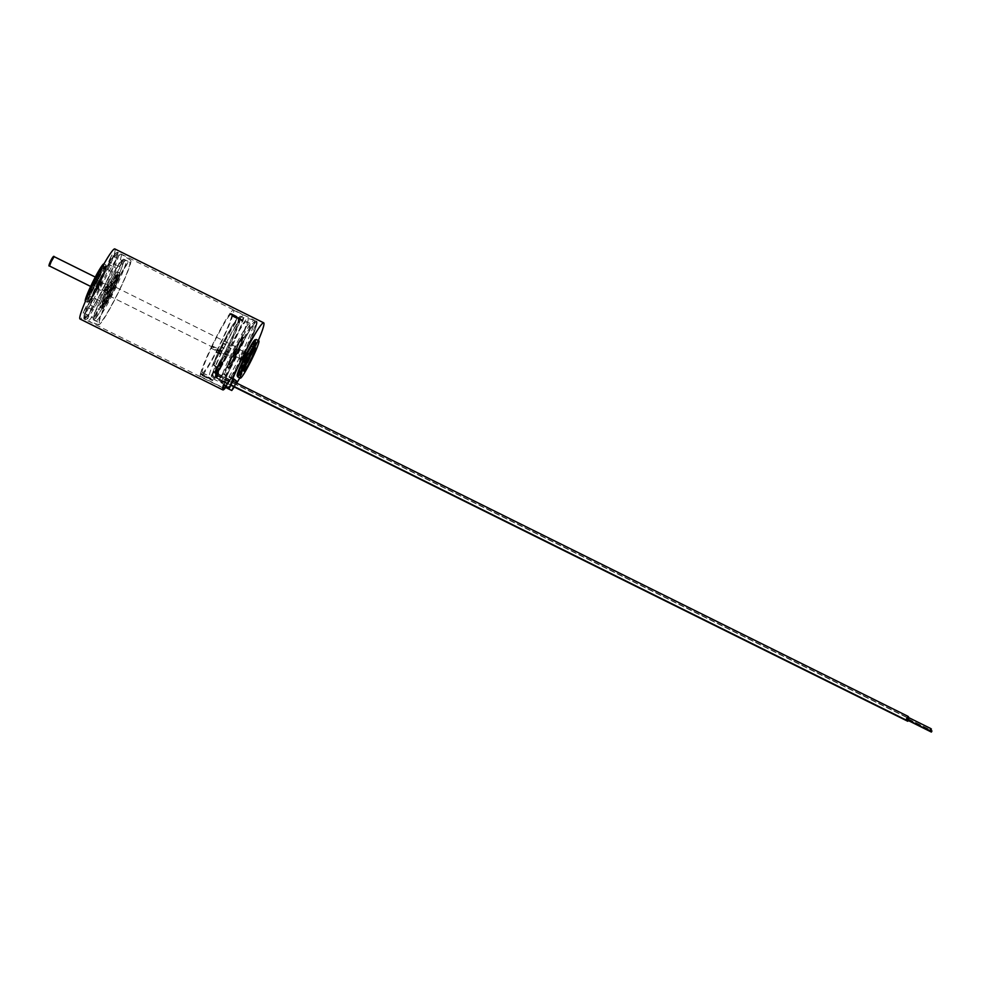<?xml version="1.0" encoding="UTF-8"?>
<svg xmlns="http://www.w3.org/2000/svg" width="981" height="981" viewBox="0 0 981 981"><rect width="100%" height="100%" fill="white"/><g stroke="black" fill="none" stroke-linecap="round" stroke-linejoin="round"><path stroke-width="0.74" stroke-dasharray="4.91 3.68" d="M244.821 356.765A16.959 1.57 116.4 0 0 238.518 372.927A16.959 1.57 116.4 0 0 238.542 372.939A16.959 1.57 116.4 0 0 247.335 358.739A16.959 1.57 116.4 0 0 253.638 342.577A16.959 1.57 116.4 0 0 253.613 342.565A16.959 1.57 116.4 0 0 244.821 356.765M247.617 361.964L249.174 359.647A16.959 1.57 -63.6 0 1 240.406 373.859A16.959 1.57 -63.6 0 1 246.685 357.685A16.959 1.57 116.4 0 1 255.477 343.497A16.959 1.57 116.4 0 1 249.199 359.659L250.94 355.183M239.842 369.15L240.504 367.409A16.689 1.545 116.4 0 0 239.842 369.15L246.317 354.864A16.689 1.545 116.4 0 0 244.784 357.893L246.317 354.864M250.167 347.85L251.259 346.085A16.689 1.545 116.4 0 0 250.167 347.85L254.864 343.546L253.699 345.876L249.861 349.15M241.706 371.247L252.338 348.807A16.689 1.545 116.4 0 0 253.785 344.736L250.695 354.693M253.429 345.361L253.809 344.65A16.432 1.521 -63.6 0 0 253.871 343.276A16.432 1.521 -63.6 0 0 251.418 346.035M254.005 344.294L254.876 343.485M253.785 344.736C255.379 342.492 254.545 342.945 251.259 346.085M249.873 356.238L252.755 346.6C254.03 345.116 253.356 345.508 250.707 347.789M251.283 350.744L252.092 349.506A16.432 1.521 -63.6 0 1 242.896 367.949L239.842 372.388A16.689 1.545 116.4 0 0 243.03 367.642L252.117 349.457M241.534 371.161L246.697 362.7M248.978 359.5L249.701 357.832M242.197 369.739L245.973 364.331M251.541 353.172L254.864 343.546M241.118 372.191L245.25 366.011M245.924 365.079L248.549 360.346M249.174 359.647L248.671 360.665M240.112 368.709A16.432 1.521 -63.6 0 0 239.217 372.682A16.432 1.521 -63.6 0 0 240.173 372.02L242.896 367.949M252.558 351.419A13.035 1.202 116.4 0 0 253.736 346.992A13.035 1.202 116.4 0 0 246.979 357.918A13.035 1.202 -63.6 0 0 242.148 370.352L243.766 371.161M244.956 366.747A13.035 1.202 -63.6 0 1 242.148 370.352M241.792 369.837L240.627 371.946L242.687 365.03L242.332 368.169M237.733 376.9A20.871 1.925 -63.6 0 0 248.561 359.426A20.871 1.925 116.4 0 0 256.286 339.524M234.275 386.968A39.117 3.617 116.4 0 0 236.715 383.117M239.769 377.918A39.117 3.617 116.4 0 0 258.322 340.542M233.674 386.673L235.698 382.615M248.622 359.684L246.599 362.958L248.046 359.23L250.069 355.956L248.622 359.684M223.742 385.214A37.303 3.446 -63.6 0 1 224.306 383.191L223.386 385.03M233.944 379.009L223.006 373.577L221.853 375.882A32.606 3.017 -63.6 0 1 237.046 342.614A32.606 3.017 -63.6 0 1 249.873 323.24A32.606 3.017 -63.6 0 1 241.706 346.256A32.606 3.017 -63.6 0 1 224.122 378.47L225.569 375.588L223.006 373.577M221.694 381.891L224.318 382.173A36.493 3.372 -63.6 0 1 241.915 343.313A36.493 3.372 -63.6 0 1 256.299 322.246L255.931 321.179A37.303 3.446 116.4 0 1 245.103 349.923A37.303 3.446 116.4 0 1 225.495 385.128L224.011 384.38A37.303 3.446 116.4 0 0 244.171 348.01A37.303 3.446 116.4 0 0 254.287 320.198A37.303 3.446 116.4 0 0 254.238 320.162A37.303 3.446 116.4 0 0 254.177 320.137A37.303 3.446 116.4 0 0 238.726 343.89A37.303 3.446 116.4 0 0 221.694 381.891L216.605 377.685L218.371 374.153L221.853 375.882M226.243 386.453L226.623 385.68A37.303 3.446 116.4 0 0 246.783 349.31A37.303 3.446 116.4 0 0 256.899 321.498A37.303 3.446 116.4 0 0 256.85 321.461A37.303 3.446 116.4 0 0 241.498 344.883A37.303 3.446 116.4 0 0 224.306 383.191L224.624 382.565A36.689 3.384 116.4 0 1 248.757 332.019A36.689 3.384 116.4 0 1 252.558 336.152A36.689 3.384 116.4 0 1 226.93 385.067L225.495 385.128M226.93 385.067L226.623 385.68A37.303 3.446 -63.6 0 1 226.084 386.367M255.931 321.179A37.303 3.446 116.4 0 0 255.771 320.934A37.303 3.446 116.4 0 0 255.722 320.897A37.303 3.446 116.4 0 0 240.37 344.319A37.303 3.446 116.4 0 0 223.19 382.627M121.166 254.116A37.303 3.446 116.4 0 0 121.141 254.104A37.303 3.446 116.4 0 0 121.104 254.079A37.303 3.446 116.4 0 0 101.595 285.643A37.303 3.446 116.4 0 0 87.885 320.861A37.303 3.446 116.4 0 0 87.947 320.897A37.303 3.446 116.4 0 0 87.971 320.91A37.303 3.446 116.4 0 0 107.542 289.162A37.303 3.446 116.4 0 0 121.166 254.116M230.204 313.098A37.303 3.446 116.4 0 0 229.848 313.577L240.087 318.653A37.303 3.446 116.4 0 1 240.431 318.175L230.302 313.037A37.033 3.421 -63.6 0 1 233.466 310.143A37.033 3.421 -63.6 0 1 232.877 315.073L243.116 320.149A37.033 3.421 116.4 0 0 243.705 315.22A37.033 3.421 116.4 0 0 240.541 318.126L230.302 313.037L240.431 318.175M221.878 351.517L211.638 346.44A37.303 3.446 116.4 0 0 211.136 347.507L221.363 352.596A37.303 3.446 116.4 0 1 221.878 351.517L222.221 350.867A37.033 3.421 116.4 0 1 239.793 319.156L240.087 318.653M210.707 378.801L200.467 373.712A37.303 3.446 116.4 0 0 200.369 374.153L210.608 379.23A37.303 3.446 116.4 0 1 210.707 378.801L210.89 378.31A37.033 3.421 116.4 0 0 210.67 379.255L210.608 379.23M210.621 379.267L200.443 374.178A37.033 3.421 -63.6 0 0 200.529 376.496A37.033 3.421 -63.6 0 0 202.135 375.502L202.184 375.564A37.303 3.446 116.4 0 0 202.442 375.269L212.951 379.929L202.442 375.269M202.184 375.564L212.411 380.653A37.303 3.446 116.4 0 0 212.681 380.346M202.711 374.852A37.033 3.421 -63.6 0 0 216.249 352.326L216.568 351.774A37.303 3.446 116.4 0 0 217.108 350.732L227.347 355.809L227.666 355.134A37.033 3.421 116.4 0 0 242.699 321.449L242.932 320.885A37.303 3.446 116.4 0 0 243.129 320.284L243.116 320.149M216.568 351.774L226.807 356.851A37.303 3.446 116.4 0 0 227.347 355.809M217.108 350.732L217.426 350.058A37.033 3.421 -63.6 0 0 232.472 316.36L232.693 315.808A37.303 3.446 116.4 0 0 232.889 315.208L243.129 320.284M232.693 315.808L242.932 320.885M130.694 260.333A35.966 3.323 -63.6 0 1 117.561 294.128A35.966 3.323 -63.6 0 1 98.689 324.748A35.966 3.323 -63.6 0 1 98.603 324.699A35.966 3.323 -63.6 0 1 111.908 290.548A35.966 3.323 -63.6 0 1 130.669 260.321A35.966 3.323 -63.6 0 1 130.694 260.333M129.774 262.172A33.906 3.127 -63.6 0 1 117.303 294.202A33.906 3.127 -63.6 0 1 99.572 322.884A33.906 3.127 -63.6 0 1 99.522 322.847A33.906 3.127 116.4 0 1 111.981 290.83A33.906 3.127 116.4 0 1 129.725 262.148A33.906 3.127 116.4 0 1 129.774 262.172M93.477 319.855A33.906 3.127 116.4 0 1 105.936 287.825A33.906 3.127 116.4 0 1 123.667 259.143A33.906 3.127 116.4 0 1 123.729 259.168A33.906 3.127 -63.6 0 1 111.258 291.198A33.906 3.127 -63.6 0 1 93.526 319.88A33.906 3.127 -63.6 0 1 93.477 319.855L99.572 322.884M120.982 269.603A33.648 3.102 -63.6 0 1 105.298 302.577A33.648 3.102 -63.6 0 1 93.636 319.647A33.648 3.102 -63.6 0 1 96.224 309.407A33.648 3.102 -63.6 0 1 111.895 276.434A33.648 3.102 -63.6 0 1 123.557 259.376A33.648 3.102 -63.6 0 1 120.982 269.603M123.299 270.768A33.648 3.102 -63.6 0 1 107.628 303.742A33.648 3.102 -63.6 0 1 95.966 320.799A33.648 3.102 -63.6 0 1 98.541 310.572A33.648 3.102 -63.6 0 1 114.225 277.598A33.648 3.102 -63.6 0 1 125.887 260.529A33.648 3.102 -63.6 0 1 123.299 270.768M118.223 278.935A19.828 1.827 116.4 0 0 119.743 272.914A19.828 1.827 116.4 0 0 112.864 282.969A19.828 1.827 116.4 0 0 103.63 302.393A19.828 1.827 116.4 0 0 102.11 308.426A19.828 1.827 116.4 0 0 108.977 298.371A19.828 1.827 116.4 0 0 118.223 278.935M102.772 303.779L99.584 309.604L102.772 303.779M101.301 301.241A19.828 1.827 -63.6 0 1 110.534 281.805A19.828 1.827 -63.6 0 1 117.413 271.762A19.828 1.827 -63.6 0 1 115.893 277.782A19.828 1.827 -63.6 0 1 106.659 297.206A19.828 1.827 -63.6 0 1 99.78 307.261A19.828 1.827 -63.6 0 1 101.301 301.241M117.291 271.995A19.559 1.803 116.4 0 1 117.328 272.007A19.559 1.803 -63.6 0 1 110.13 290.486A19.559 1.803 -63.6 0 1 99.903 307.028A19.559 1.803 -63.6 0 1 99.866 307.016A19.559 1.803 116.4 0 1 107.064 288.537A19.559 1.803 116.4 0 1 117.291 271.995L120.087 273.38A19.559 1.803 -63.6 0 1 112.925 291.872A19.559 1.803 -63.6 0 1 102.686 308.414A19.559 1.803 -63.6 0 1 102.662 308.402A19.559 1.803 116.4 0 1 109.86 289.922A19.559 1.803 116.4 0 1 120.087 273.38A19.559 1.803 116.4 0 0 120.087 273.38M103.532 306.661A17.621 1.631 -63.6 0 1 103.508 306.648A17.621 1.631 -63.6 0 1 109.933 290.168A17.621 1.631 -63.6 0 1 119.167 275.097A17.621 1.631 -63.6 0 1 119.253 275.134A17.621 1.631 -63.6 0 1 112.692 291.921A17.621 1.631 -63.6 0 1 103.532 306.661M102.196 305.263A16.959 1.57 -63.6 0 1 102.183 305.238A16.959 1.57 -63.6 0 1 108.364 289.395A16.959 1.57 -63.6 0 1 117.242 274.888A16.959 1.57 -63.6 0 1 117.303 274.901A16.959 1.57 -63.6 0 1 117.328 274.913A16.959 1.57 -63.6 0 1 111.086 290.928A16.959 1.57 -63.6 0 1 102.22 305.275A16.959 1.57 -63.6 0 1 102.196 305.263L101.987 305.165A16.959 1.57 116.4 0 0 101.987 305.165A16.959 1.57 116.4 0 0 110.853 290.817A16.959 1.57 116.4 0 0 117.095 274.803A16.959 1.57 116.4 0 0 117.07 274.79A16.959 1.57 116.4 0 0 108.192 289.125A16.959 1.57 116.4 0 0 101.963 305.14C102.073 305.471 102.625 307.776 111.368 290.842C119.694 273.356 117.205 274.778 117.18 274.864L117.303 274.901M111.859 285.299L107.199 294.643L111.859 285.299L237.696 347.765L233.049 357.109L235.783 352.706L237.451 347.433L232.644 357.121L107.456 294.987L111.846 285.299M243.644 337.623A16.959 1.57 116.4 0 0 243.619 337.599A16.959 1.57 116.4 0 0 234.815 351.799A16.959 1.57 116.4 0 0 228.512 367.961A16.959 1.57 116.4 0 0 228.536 367.973A16.959 1.57 116.4 0 0 228.585 367.985A16.959 1.57 116.4 0 0 237.341 353.773A16.959 1.57 116.4 0 0 243.656 337.636A16.959 1.57 116.4 0 0 243.644 337.623L243.092 337.035A17.241 1.594 -63.6 0 1 236.654 353.442A17.241 1.594 -63.6 0 1 227.764 367.9A17.241 1.594 -63.6 0 1 234.103 351.443A17.241 1.594 -63.6 0 1 243.092 337.035M233.65 379.598L225.569 375.588M224.011 384.38L218.91 380.199L220.639 376.741L224.122 378.47M216.605 377.685A35.978 3.323 -63.6 0 1 233.086 341.057A35.978 3.323 -63.6 0 1 247.825 318.457A35.978 3.323 -63.6 0 1 238.604 344.454A35.978 3.323 -63.6 0 1 218.91 380.199M220.639 376.741A32.606 3.017 116.4 0 0 238.211 344.515A32.606 3.017 116.4 0 0 246.39 321.51A32.606 3.017 116.4 0 0 233.552 340.873A32.606 3.017 116.4 0 0 218.371 374.153M114.887 248.966A39.117 3.617 -63.6 0 1 100.663 285.581A39.117 3.617 -63.6 0 1 80.099 319.033M109.149 264.662L106.819 269.334L109.149 264.662L116.126 268.132L113.808 272.804L116.126 268.132M86.316 306.256L82.944 313.025L86.561 306.979M99.841 285.863L101.264 282.283L99.277 285.422L97.916 289.027L99.841 285.863M95.586 282.516L97.009 278.935L95.022 282.074L93.661 285.679L95.586 282.516M111.92 254.913L108.548 261.682L111.92 254.913M105.923 264.895A20.871 1.925 -63.6 0 1 106.058 265.299A20.871 1.925 -63.6 0 1 98.345 284.416A20.871 1.925 -63.6 0 1 87.775 302.123A20.871 1.925 -63.6 0 1 87.346 302.258A20.871 1.925 -63.6 0 1 87.309 302.234A20.871 1.925 116.4 0 1 94.985 282.528A20.871 1.925 116.4 0 1 105.899 264.87A20.871 1.925 116.4 0 1 105.923 264.895M103.949 263.914A20.871 1.925 -63.6 0 1 96.371 283.435A20.871 1.925 -63.6 0 1 85.396 301.29L87.346 302.258M88.265 295.428A14.347 1.324 -63.6 0 0 95.77 283.301A14.347 1.324 -63.6 0 0 101.043 269.75A14.347 1.324 116.4 0 0 101.018 269.738A14.347 1.324 116.4 0 0 93.514 281.866A14.347 1.324 116.4 0 0 88.241 295.416A14.347 1.324 -63.6 0 0 88.265 295.428L91.981 297.28A14.347 1.324 116.4 0 0 99.486 285.14A14.347 1.324 116.4 0 0 104.759 271.59A14.347 1.324 116.4 0 0 104.746 271.578A14.347 1.324 116.4 0 0 97.242 283.717A14.347 1.324 116.4 0 0 91.956 297.268A14.347 1.324 116.4 0 0 91.981 297.28M95.292 277.083L101.141 279.99L96.506 289.334L99.24 284.919L100.896 279.646L96.506 289.334L90.644 286.427M96.788 312.032L93.882 317.869L96.788 312.032L86.549 306.955M97.487 311.799L94.115 318.567L97.487 311.799M100.27 286.06L101.472 282.945L100.27 286.06M110.497 291.136L111.711 288.034L110.497 291.136M111.012 291.406L112.374 287.801L109.026 294.545L111.012 291.406M96.015 282.712L97.217 279.61L96.015 282.712M106.242 287.801L107.456 284.686L106.242 287.801M106.745 288.058L108.118 284.453L104.771 291.198L106.745 288.058M123.042 260.456L119.694 267.2L123.079 260.456L119.486 266.525L122.355 260.688L112.141 255.612L109.247 261.449L111.932 254.937M119.486 266.525L108.584 261.682M119.694 267.2L119.461 266.501M90.252 304.907L93.686 297.991L89.921 300.431L90.277 304.981L93.771 297.979L103.066 302.589M211.638 346.44L211.982 345.79A37.033 3.421 -63.6 0 1 229.554 314.079L229.848 313.577M200.467 373.712L200.651 373.234A37.033 3.421 -63.6 0 1 210.878 348.108L211.136 347.507M202.344 372.731A32.864 3.041 -63.6 0 1 214.422 341.682A32.864 3.041 -63.6 0 1 231.614 313.883A32.864 3.041 -63.6 0 1 231.663 313.92A32.864 3.041 -63.6 0 1 219.585 344.956A32.864 3.041 -63.6 0 1 202.393 372.755A32.864 3.041 -63.6 0 1 202.344 372.731M202.135 375.502L212.411 380.653L202.16 375.576M212.374 380.591A37.033 3.421 116.4 0 0 212.951 379.929M227.187 384.454A37.033 3.421 116.4 0 0 226.856 385.619L229.431 379.966L227.187 384.454L211.369 376.606A37.033 3.421 116.4 0 1 221.105 353.185L221.363 352.596M210.878 348.108L221.105 353.185M200.651 373.234L210.89 378.31M200.443 374.178L210.67 379.255M216.249 352.326L226.488 357.415L226.807 356.851M223.803 385.239A37.033 3.421 116.4 0 1 224.06 384.233L224.943 382.455L227.114 384.16L226.022 386.342L228.818 387.728A37.033 3.421 116.4 0 0 229.468 386.906L213.65 379.058A37.033 3.421 116.4 0 0 226.488 357.415M224.06 384.233L226.856 385.619M230.854 348.316L228.757 347.274A34.691 3.201 116.4 0 0 240.566 316.287A34.691 3.201 116.4 0 0 223.619 343.24L225.716 344.282A34.691 3.201 -63.6 0 1 242.663 317.329A34.691 3.201 -63.6 0 1 230.854 348.316L228.757 352.522A34.691 3.201 -63.6 0 1 219.719 369.126L217.696 367.532L213.269 376.41L211.516 375.22L224.71 381.756L227.114 384.16M224.943 382.455L224.71 381.756M212.154 375.527L213.784 372.253L229.603 380.113M213.269 376.41L226.881 383.461M213.65 379.058L214.324 377.231M215.477 374.889L231.295 382.749L228.818 387.728M225.716 344.282L223.619 348.488A34.691 3.201 -63.6 0 0 215.673 365.95L216.936 367.139L212.521 376.017M211.369 376.606L216.568 366.661M229.468 386.906L231.295 382.749M215.661 375.024L231.479 382.884M216.936 367.139L217.696 367.532M211.516 375.22L215.93 366.354M212.975 364.699L216.372 367.372A31.294 2.894 116.4 0 0 232.019 337.17A31.294 2.894 116.4 0 0 238.125 318.862A31.294 2.894 116.4 0 0 227.506 334.325A31.294 2.894 116.4 0 0 212.975 364.699L215.673 365.95M216.372 367.372L219.719 369.126M223.619 343.24L221.534 347.446L223.619 348.488M221.534 347.446A34.691 3.201 116.4 0 0 213.576 364.907M221.681 347.568L223.766 348.598L221.681 347.568M228.757 347.274L226.513 351.357L228.757 352.522M217.623 368.083A34.691 3.201 116.4 0 0 226.66 351.48M213.907 365.165A31.294 2.894 -63.6 0 1 228.438 334.791A31.294 2.894 -63.6 0 1 239.057 319.328A31.294 2.894 -63.6 0 1 232.938 337.636A31.294 2.894 -63.6 0 1 217.291 367.826M238.874 317.488A32.864 3.041 116.4 0 0 238.824 317.464A32.864 3.041 116.4 0 0 221.632 345.263A32.864 3.041 116.4 0 0 209.554 376.299A32.864 3.041 116.4 0 0 209.603 376.336A32.864 3.041 116.4 0 0 226.795 348.537A32.864 3.041 116.4 0 0 238.874 317.488M213.613 372.118L229.431 379.966M211.982 345.79L222.221 350.867M229.554 314.079L239.793 319.156M232.472 316.36L242.699 321.449M217.426 350.058L227.666 355.134M235.538 356.25L235.219 351.774L238.984 349.334L235.575 356.324L239.045 349.31L246.035 352.78M241.645 356.226L239.585 359.426L243.092 352.486L241.645 356.226M243.006 365.19L242.148 366.465L242.687 365.03M241.829 366.305L240.627 371.946M242.148 366.465L241.265 369.972M241.105 369.96L243.435 366.489M246.145 355.907L241.056 367.139M244.882 358.433L241.657 365.582M244.784 357.893L240.504 367.409M248.401 353.086L243.766 362.43L248.401 353.086L249.566 353.663L244.919 363.007L249.701 353.749C251.761 352.424 245.593 365.643 244.919 363.007L243.766 362.43L248.401 353.086M84.047 318.96A37.303 3.446 116.4 0 0 84.108 318.997A37.303 3.446 116.4 0 0 103.618 287.433A37.303 3.446 116.4 0 0 117.328 252.215A37.303 3.446 116.4 0 0 117.266 252.178A37.303 3.446 116.4 0 0 97.757 283.73A37.303 3.446 116.4 0 0 84.047 318.96M85.396 319.622A37.303 3.446 116.4 0 0 85.445 319.659A37.303 3.446 116.4 0 0 104.955 288.107A37.303 3.446 116.4 0 0 118.664 252.877A37.303 3.446 116.4 0 0 118.615 252.84A37.303 3.446 116.4 0 0 118.358 252.816A37.303 3.446 116.4 0 0 98.946 284.723A37.303 3.446 116.4 0 0 85.273 319.475A37.303 3.446 116.4 0 0 85.396 319.622M906.505 719.306L907.621 717.062M906.37 719.232L907.486 717.001M215.097 377.047L216.96 373.307L215.097 377.047L230.989 384.932M215.464 376.299L216.58 374.055L214.986 375.993L214.201 372.522L216.445 373.638L214.201 372.522L220.026 360.849L222.27 361.977L220.026 360.849M222.27 361.977L216.58 374.055M906.702 719.49L907.805 717.246L906.689 719.404M906.836 719.563L907.977 717.246M907.707 717.111L906.591 719.343M215.415 377.293L217.279 373.565L215.415 377.293M215.795 376.545L216.911 374.313L215.795 376.545M222.589 362.222L220.345 361.106L222.589 362.222L216.776 373.896L214.532 372.78L216.776 373.896L215.783 373.761L216.924 374.337L216.997 377.415L217.782 376.446M907.02 719.747L908.136 717.503L907.02 719.649M907.155 719.821L908.332 717.418M908.075 717.295L906.91 719.6M215.746 377.55L217.598 373.81L215.746 377.55L230.915 385.079L216.188 377.795L217.267 375.012L216.188 377.795M216.114 376.802L217.23 374.558L216.114 376.802L214.851 373.038L217.095 374.153L214.851 373.038L220.676 361.364L222.92 362.48L220.676 361.364M222.92 362.48L217.23 374.558M907.462 719.22L907.229 719.833L907.462 719.22M907.327 719.907L908.161 717.945L906.984 720.103M216.323 376.888L216.899 375.748L215.857 376.594L215.109 373.234L216.249 373.81L215.109 373.234L220.933 361.572L222.074 362.136L220.933 361.572M222.074 362.136L216.249 373.81L216.899 375.748M907.56 720.054L908.381 718.129L907.364 719.919M216.556 377.06L217.12 375.919L216.078 376.765L215.329 373.418L216.482 373.982L215.329 373.418L221.154 361.744L222.295 362.32L221.154 361.744M222.295 362.32L216.482 373.982L217.341 376.091L216.776 377.231L217.341 376.091M908.001 720.41L908.835 718.472L907.584 720.066M216.948 376.581L216.409 377.967L216.948 376.581M222.515 362.492L221.375 361.915L222.515 362.492L216.703 374.153L215.55 373.589L216.703 374.153L217.095 375.931M217.169 376.753L216.629 378.151L217.169 376.753M222.736 362.663L221.596 362.099L222.736 362.663L216.924 374.337M221.816 362.271L222.957 362.835L221.816 362.271L216.004 373.933L217.144 374.509L216.004 373.945L217.218 377.587M217.39 376.925L216.85 378.323L217.39 376.925M908.222 720.581L909.056 718.644L908.038 720.422M240.823 366.882A16.432 1.521 -63.6 0 1 244.588 358.519M246.072 355.551A16.432 1.521 -63.6 0 1 250.425 347.642M243.987 363.117L249.1 352.853L243.987 363.117M237.61 375.931A20.209 1.864 -63.6 0 0 247.813 359.046C254.104 345.153 256.642 338.837 255.391 340.088L255.011 340.432A20.123 1.864 116.4 0 1 248.254 359.267A20.123 1.864 -63.6 0 1 237.684 375.343L237.647 375.846C237.721 377.072 241.105 371.468 247.813 359.046A20.209 1.864 116.4 0 0 255.44 340.015M102.662 304.907A16.432 1.521 116.4 0 0 111.209 291.161A16.432 1.521 116.4 0 0 117.328 275.502A16.432 1.521 116.4 0 0 108.768 289.248A16.432 1.521 116.4 0 0 102.662 304.907M112.557 285.066L107.432 295.342L112.557 285.066M232.35 357.342L237.476 347.078L232.35 357.342M242.246 337.513A16.432 1.521 -63.6 0 1 236.139 353.172A16.432 1.521 -63.6 0 1 227.58 366.919A16.432 1.521 -63.6 0 1 233.699 351.259A16.432 1.521 -63.6 0 1 242.246 337.513M228.536 367.973L227.727 367.556C227.702 367.642 225.213 369.064 233.539 351.566C242.282 334.631 242.834 336.949 242.92 337.256A16.959 1.57 -63.6 0 1 236.715 353.283A16.959 1.57 -63.6 0 1 227.837 367.63A16.959 1.57 -63.6 0 1 227.813 367.605A16.959 1.57 -63.6 0 1 234.054 351.603A16.959 1.57 -63.6 0 1 242.92 337.256A16.959 1.57 -63.6 0 1 242.945 337.268L243.619 337.599M224.649 382.516C230.486 364.65 248.5 330.315 254.324 323.767L256.299 322.246A36.493 3.372 -63.6 0 1 245.79 350.205A36.493 3.372 -63.6 0 1 226.623 384.687M106.451 265.888A20.209 1.864 116.4 0 0 95.93 282.786A20.209 1.864 116.4 0 0 88.413 302.05A20.209 1.864 -63.6 0 0 98.934 285.152A20.209 1.864 -63.6 0 0 106.451 265.888M106.058 265.299L106.083 266.158A20.086 1.852 -63.6 0 0 105.96 265.777A20.086 1.852 116.4 0 0 95.5 282.577A20.086 1.852 116.4 0 0 88.032 301.731A20.086 1.852 -63.6 0 0 88.474 301.621L88.339 301.731C86.88 303.681 89.308 297.574 95.611 283.435L106.083 266.158A20.086 1.852 -63.6 0 1 98.652 284.576A20.086 1.852 -63.6 0 1 88.474 301.621L87.775 302.123M100.92 279.291L95.807 289.567L100.92 279.291M54.163 256.666L49.528 266.01M53.121 257.022L49.16 264.956M221.951 347.127L224.048 348.169M223.582 343.853L225.667 344.895M223.766 343.362L225.863 344.405M230.707 348.194L228.61 347.164L230.707 348.194M230.437 348.635L228.34 347.593M228.806 351.897L226.709 350.867M228.61 352.4L226.513 351.357M249.922 354.705L245.961 362.639L249.922 354.705M117.058 252.755A36.689 3.384 -63.6 0 1 103.41 287.727A36.689 3.384 -63.6 0 1 84.317 318.42A36.689 3.384 116.4 0 1 97.965 283.448A36.689 3.384 116.4 0 1 117.058 252.755M118.358 252.816L117.033 253.061A36.481 3.372 116.4 0 1 117.34 253.123A36.481 3.372 -63.6 0 1 103.765 287.899A36.481 3.372 -63.6 0 1 84.783 318.408A36.481 3.372 116.4 0 1 84.673 318.261L84.807 318.335C86.12 316.14 81.582 323.889 90.816 310.67C98.137 299.131 109.995 275.232 114.728 262.467C119.424 248.401 116.334 254.815 117.131 253.073L117.033 253.061A36.481 3.372 116.4 0 0 98.039 284.269A36.481 3.372 116.4 0 0 84.673 318.261L85.273 319.475M220.345 361.106L214.532 372.78L215.795 376.557M221.596 362.099L215.783 373.761L216.997 377.415M240.051 372.179L238.542 372.939L240.406 373.859M253.834 344.613L253.613 342.565L255.477 343.497M254.533 343.387L253.368 345.717M241.584 371.125L240.37 373.528M241.878 369.579L240.799 372.032M254.337 344.454L252.988 346.931M253.736 346.992L255.367 347.801M121.104 254.079L254.238 320.162M255.722 320.897L256.85 321.461M87.947 320.897L223.68 388.28M98.689 324.748L87.971 320.91M130.669 260.321L121.141 254.104M123.667 259.143L129.725 262.148M95.966 320.799L93.636 319.647M125.887 260.529L123.557 259.376M119.743 272.914L117.413 271.762M102.11 308.426L99.78 307.261M99.903 307.028L102.686 308.414M102.183 305.238L103.508 306.648M117.242 274.888L119.167 275.097M228.585 367.985L227.764 367.9M247.825 318.457L254.177 320.137M246.39 321.51L249.873 323.24M103.974 263.914L105.899 264.87M101.018 269.738L104.746 271.578M106.831 269.334L113.808 272.804M83.679 312.792L82.993 313.025M83.643 312.792L94.09 318.543M96.751 312.032L97.438 311.799M111.711 288.034L101.264 282.283M108.817 293.871L97.916 289.027M111.675 288.034L112.374 287.801M108.793 293.846L109.026 294.545M97.242 279.634L97.009 278.935M94.348 285.446L93.661 285.679M94.323 285.446L104.771 291.198M97.217 279.61L107.456 284.686M107.419 284.686L108.118 284.453M90.289 304.981L99.584 309.604M200.529 376.496L223.435 387.863M240.566 316.287L242.663 317.329M238.125 318.862L239.057 319.328M231.614 313.883L238.824 317.464M202.393 372.755L209.603 376.336M233.466 310.143L243.705 315.22M235.575 356.324L242.552 359.782M246.599 362.958L239.622 359.5M250.069 355.956L243.092 352.486M239.585 359.426L239.254 354.95L243.03 352.51M241.89 365.888L240.541 368.047M84.108 318.997L85.445 319.659M117.266 252.178L118.615 252.84M216.948 373.307L232.853 381.192M215.428 377.293L230.952 385.006M217.279 373.565L907.866 716.351M907.805 717.246L930.748 728.638M217.598 373.81L908.185 716.596M908.136 717.503L931.067 728.895M907.229 719.833L930.307 731.286M215.967 377.624L906.689 720.483M217.267 375.012L908.161 717.945M907.793 718.681L930.957 730.183M217.488 375.183L908.381 718.129M908.026 718.865L931.055 730.293M216.409 377.967L230.878 385.153M217.708 375.355L908.602 718.3M221.375 361.915L215.55 373.589L216.776 377.231M908.247 719.036L931.276 730.465M216.629 378.151L230.854 385.202M217.929 375.527L908.835 718.472M908.467 719.208L931.496 730.649M222.957 362.835L217.144 374.509L217.537 376.287M216.85 378.323L230.829 385.263M218.15 375.711L909.056 718.644M908.688 719.38L931.729 730.82"/><path stroke-width="1.47" d="M246.697 362.7L249.873 356.238M249.701 357.832L250.695 354.693M245.973 364.331L247.617 361.964M250.94 355.183L251.541 353.172M245.25 366.011L245.924 365.079M244.956 366.747A13.035 1.202 -63.6 0 0 248.904 359.438A13.035 1.202 116.4 0 0 252.558 351.419M250.535 360.248A13.035 1.202 116.4 0 0 255.367 347.801A13.035 1.202 116.4 0 0 248.598 358.727A13.035 1.202 -63.6 0 0 243.766 371.161A13.035 1.202 -63.6 0 0 250.535 360.248M251.111 360.701A20.871 1.925 116.4 0 0 258.849 340.799A20.871 1.925 116.4 0 0 248.021 358.273A20.871 1.925 -63.6 0 0 240.296 378.175A20.871 1.925 -63.6 0 0 251.111 360.701M258.849 340.799L256.286 339.524A20.871 1.925 116.4 0 0 255.563 339.904A20.871 1.925 116.4 0 0 245.458 356.998A20.871 1.925 -63.6 0 0 237.598 376.103A20.871 1.925 -63.6 0 0 237.733 376.9L240.296 378.175M258.322 340.542A39.117 3.617 116.4 0 0 263.705 322.823A39.117 3.617 116.4 0 0 247.384 347.814A39.117 3.617 116.4 0 0 229.444 388.035L233.944 379.009L236.495 381.008L233.65 379.598M229.444 388.035L223.386 385.03A39.117 3.617 116.4 0 0 222.81 389.874A39.117 3.617 116.4 0 0 222.871 389.911A39.117 3.617 116.4 0 0 225.716 387.495L231.761 390.499A39.117 3.617 116.4 0 0 234.275 386.968M236.715 383.117A39.117 3.617 116.4 0 0 239.769 377.918M231.761 390.499L233.674 386.673M235.698 382.615L236.495 381.008M243.999 356.054L242.552 359.782L246.035 352.78L243.999 356.054M226.084 386.367A37.303 3.446 -63.6 0 1 223.68 388.28A37.303 3.446 -63.6 0 1 223.631 388.243A37.303 3.446 -63.6 0 1 223.742 385.214M225.716 387.495L226.243 386.453M114.887 248.966A39.117 3.617 116.4 0 0 114.826 248.929A39.117 3.617 116.4 0 0 94.36 282.025A39.117 3.617 116.4 0 0 79.976 318.972A39.117 3.617 -63.6 0 0 80.037 319.009L222.871 389.911M103.974 263.914L103.912 263.889A20.871 1.925 116.4 0 0 103.912 263.889A20.871 1.925 116.4 0 0 92.999 281.547A20.871 1.925 116.4 0 0 85.335 301.253A20.871 1.925 -63.6 0 0 85.359 301.277L85.421 301.302A20.871 1.925 -63.6 0 1 85.359 301.277M223.803 385.239A37.033 3.421 116.4 0 0 223.803 388.047A37.033 3.421 116.4 0 0 226.022 386.342M930.748 728.54L929.632 730.784L930.748 728.54L907.486 717.001L906.37 719.232L929.632 730.784M907.621 717.062L906.505 719.306M907.854 716.253L232.853 381.192M929.951 731.041L931.067 728.797L929.951 731.041L906.689 719.404M906.591 719.343L906.321 720.238L906.836 719.563M907.977 717.246L908.173 716.498L907.707 717.111M907.02 719.649L930.282 731.299L931.398 729.055L930.491 731.372M906.91 719.6L906.64 720.495L907.155 719.821M908.332 717.418L908.504 716.755L908.075 717.295M930.957 730.943L930.711 731.556L930.957 730.943M907.45 719.956L930.711 731.556M907.364 719.919L907.082 720.741L907.56 720.054M931.177 731.115L930.932 731.728L931.177 731.115M907.683 720.115L930.932 731.728M907.584 720.066L907.315 720.912L908.001 720.41M931.398 731.286L931.165 731.9L931.398 731.286M907.903 720.287L931.165 731.9M908.038 720.422L907.756 721.268L908.222 720.581M908.124 720.471L931.386 732.071L931.95 730.931L931.386 732.071M237.598 376.103L237.684 375.343A20.123 1.864 -63.6 0 1 245.275 356.925A20.123 1.864 116.4 0 1 255.011 340.432L255.563 339.904M255.44 340.015A20.209 1.864 116.4 0 0 244.809 356.692A20.209 1.864 -63.6 0 0 237.61 375.931M90.644 286.427L49.516 266.01L51.429 261.081L54.163 256.666L95.292 277.083M49.16 264.956L53.121 257.022M114.826 248.929L263.705 322.823M49.516 266.01L49.381 265.925C47.321 267.249 53.477 254.03 54.151 256.666M230.989 384.932L906.003 719.98M230.952 385.006L906.321 720.238M907.082 720.741L230.903 385.104L906.652 720.495M230.878 385.153L907.315 720.912M230.854 385.202L907.535 721.084M230.829 385.263L907.756 721.268"/></g></svg>
